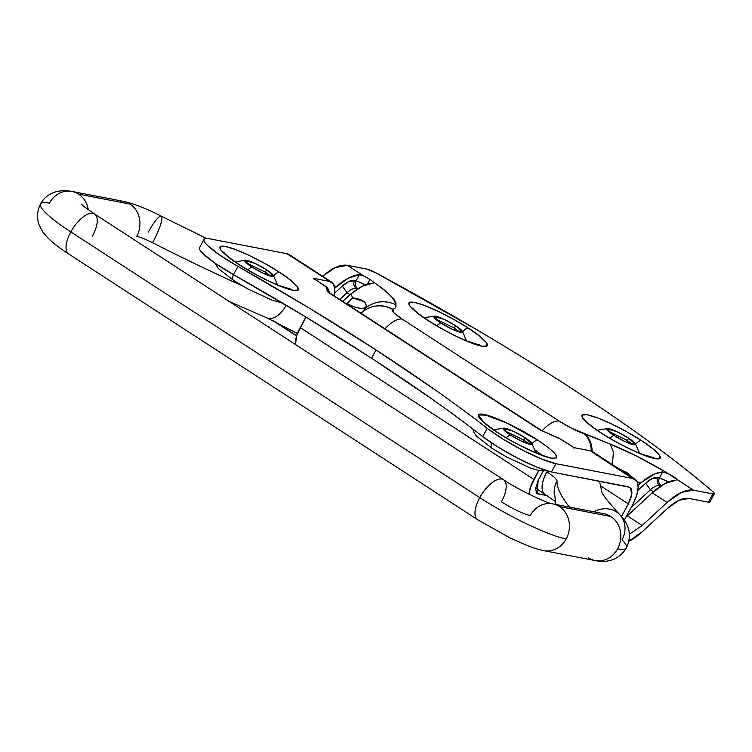<?xml version="1.0" encoding="UTF-8"?>
<svg xmlns="http://www.w3.org/2000/svg" width="752" height="752" viewBox="0 0 752 752"><rect width="100%" height="100%" fill="white"/><g stroke="black" fill="none" stroke-linecap="round" stroke-linejoin="round"><path stroke-width="1.13" d="M392.3 309.006L392.892 309.335C395.279 308.583 396.248 307.051 395.806 304.748C397.272 301.646 390.532 294.568 375.577 283.504L369.965 279.443L367.371 284.2L369.965 279.443L364.006 276.134L359.362 274.753L348.336 278.127L335.862 287.273A51.211 22.325 -57 0 1 359.362 274.753L356.147 280.646C354.728 283.946 355.292 286.644 357.82 288.73C355.292 286.644 354.728 283.946 356.147 280.646L354.568 280.346C351.175 279.838 347.095 281.746 342.31 286.07L347.057 292.716C350.639 289.482 353.703 288.054 356.251 288.43C353.722 286.343 353.158 283.645 354.568 280.346C353.158 283.645 353.722 286.343 356.251 288.43L357.82 288.73L356.251 288.43L357.322 289.125L356.251 288.43A17.86 7.783 123 0 0 347.057 292.716L339.782 299.437L347.057 292.716L342.31 286.07L334.555 293.233L342.31 286.07L348.966 281.389L356.147 280.646L365.387 284.886L356.147 280.646L359.362 274.753L364.006 276.134L347.386 265.334L366.863 269.084L376.432 273.117L476.787 329.733C509.508 349.05 540.538 368.226 569.856 387.28A476.383 74.758 -151.4 0 1 712.896 491.742L714.4 493.632L712.896 493.923L693.429 490.172L665.887 472.134L636.22 455.909L610.192 444.056L571.868 428.386L559.234 421.12L402.226 319.102L393.728 312.635L392.892 309.335C395.364 308.423 396.342 306.891 395.806 304.748L394.687 301.355L391.895 297.162C388.765 293.477 383.323 288.928 375.577 283.504L369.965 279.443A8.639 1.354 28.6 0 0 364.006 276.134L347.386 265.334L335.345 267.571L322.561 276.257A51.211 22.325 123 0 1 347.386 265.334L366.863 269.084A11.91 1.871 -151.4 0 1 376.432 273.117A476.383 74.758 -151.4 0 1 569.856 387.28C599.184 406.334 625.946 424.701 650.142 442.364C674.337 460.036 695.252 476.495 712.896 491.742A11.91 1.871 -151.4 0 1 714.362 493.782A11.91 1.871 -151.4 0 1 712.896 493.923L693.429 490.172L681.378 492.41L667.071 502.477L642.161 525.498L629.386 534.193L642.161 525.498L667.071 502.477L652.238 492.833L627.328 515.863L642.161 525.498L627.328 515.863L625.89 517.16L652.238 492.833L667.071 502.477A51.211 22.325 -57 0 1 693.429 490.172L676.809 479.381L675.728 480.321L664.702 483.696L652.238 492.833A51.211 22.325 123 0 1 675.728 480.321L676.809 479.381L676.875 480.067M531.984 443.906A16.375 2.566 -151.4 0 1 524.605 442.533A16.375 2.566 -151.4 0 1 510.1 434.835L506.134 437.72L510.1 434.835L503.173 428.424L513.353 431.253L524.999 437.702L531.927 444.103L521.756 441.274L510.1 434.835A16.375 2.566 -151.4 0 1 503.943 428.114A16.375 2.566 -151.4 0 1 524.999 437.702L523.74 440.023L529.248 444.15L523.74 440.023L523.693 442.148L523.74 440.023L524.999 437.702A16.375 2.566 -151.4 0 1 531.984 443.906A8.338 3.638 -57 0 1 537.868 440.183C557.11 453.23 561.565 459.228 551.263 458.165C540.81 456.342 514.998 444.009 497.232 432.353A8.338 3.638 -57 0 1 497.88 432.616A8.338 3.638 -57 0 1 498.294 433.03A8.338 3.638 123 0 0 497.88 432.616A8.338 3.638 123 0 0 497.232 432.353L482.831 421.684L478.338 414.888L483.846 414.361L508.089 423.545L537.868 440.183C528.825 433.932 499.347 417.557 483.846 414.361C469.267 411.767 486.563 425.792 497.232 432.353L511.68 441.029L527.02 448.982L540.914 454.998L551.263 458.165L556.471 457.996L555.756 454.518L549.223 448.258L537.868 440.183L523.43 431.498L508.089 423.545L494.186 417.529L483.846 414.361L478.639 414.531L479.353 418.009L485.886 424.269L497.232 432.353L484.26 422.925L478.347 414.888L487.287 415.198L506.087 422.605L537.868 440.183A8.338 3.638 123 0 0 532.04 443.84M492.588 448.568A8.338 3.638 -57 0 1 491.94 448.305A8.338 3.638 -57 0 1 491.658 442.994A8.338 3.638 123 0 0 491.94 448.305M273.578 276.003A16.375 2.566 -151.4 0 1 266.208 274.63A16.375 2.566 -151.4 0 1 251.704 266.932L247.728 269.818L251.704 266.932L244.776 260.53L254.947 263.36L266.603 269.799L273.531 276.21L263.36 273.38L251.704 266.932A16.375 2.566 -151.4 0 1 245.547 260.211A16.375 2.566 -151.4 0 1 266.603 269.799L265.334 272.13L270.842 276.247L265.334 272.13L265.296 274.245L265.334 272.13L266.603 269.799A16.375 2.566 -151.4 0 1 273.578 276.003A8.338 3.638 -57 0 1 279.471 272.28C270.429 266.029 240.95 249.664 225.45 246.468C210.87 243.864 228.157 257.889 238.835 264.45A8.338 3.638 -57 0 1 239.474 264.713A8.338 3.638 123 0 0 238.835 264.45L253.283 273.126L268.614 281.088L282.517 287.104L292.857 290.263L298.065 290.093L297.35 286.615L290.817 280.364L279.471 272.28L265.024 263.604L249.683 255.652L235.79 249.636L225.45 246.468L220.242 246.637L220.956 250.115L227.48 256.366L238.835 264.45C247.878 270.701 277.356 287.067 292.857 290.263C307.436 292.866 290.15 278.842 279.471 272.28A8.338 3.638 123 0 0 274.142 275.345M234.182 280.675A8.338 3.638 -57 0 1 233.543 280.411A8.338 3.638 -57 0 1 233.44 274.621A8.338 3.638 123 0 0 233.543 280.411M635.581 444.347A16.375 2.566 -151.4 0 1 628.202 442.975A16.375 2.566 -151.4 0 1 613.698 435.276L609.722 438.162L613.698 435.276L606.77 428.866L616.941 431.695L628.597 438.143L635.525 444.545L625.354 441.715L613.698 435.276A16.375 2.566 -151.4 0 1 607.541 428.555A16.375 2.566 -151.4 0 1 628.597 438.143L627.328 440.465L632.836 444.592L627.328 440.465L627.29 442.59L627.328 440.465L628.597 438.143A16.375 2.566 -151.4 0 1 635.581 444.347A8.338 3.638 -57 0 1 641.465 440.625C632.423 434.374 602.944 418.009 587.444 414.813C572.864 412.209 590.151 426.234 600.829 432.795A8.338 3.638 -57 0 1 601.468 433.058A8.338 3.638 -57 0 1 601.891 433.472A8.338 3.638 123 0 0 601.468 433.058A8.338 3.638 123 0 0 600.829 432.795L615.277 441.471L630.618 449.423L644.511 455.439L654.851 458.607L660.059 458.438L659.344 454.96L652.821 448.709L641.465 440.625L627.018 431.939L611.686 423.987L597.784 417.971L587.444 414.813L582.236 414.982L582.95 418.45L589.483 424.711L600.829 432.795C609.872 439.046 639.36 455.411 654.851 458.607C669.43 461.202 652.144 447.186 641.465 440.625A8.338 3.638 123 0 0 636.136 443.689M462.565 331.923A16.375 2.566 -151.4 0 1 455.186 330.56A16.375 2.566 -151.4 0 1 440.681 322.852L436.705 325.748L440.681 322.852L433.754 316.451L443.924 319.28L455.58 325.719L462.508 332.13L452.337 329.301L440.681 322.852A16.375 2.566 -151.4 0 1 434.524 316.131A16.375 2.566 -151.4 0 1 455.58 325.719L454.311 328.051L459.82 332.168L454.311 328.051L454.274 330.175L454.311 328.051L455.58 325.719A16.375 2.566 -151.4 0 1 462.565 331.923A8.338 3.638 -57 0 1 468.449 328.201C459.406 321.95 429.928 305.585 414.427 302.389C399.848 299.794 417.134 313.81 427.813 320.371A8.338 3.638 -57 0 1 428.452 320.643A8.338 3.638 -57 0 1 428.875 321.057A8.338 3.638 123 0 0 428.452 320.643A8.338 3.638 123 0 0 427.813 320.371L442.261 329.056L457.601 337.009L471.495 343.025L481.835 346.193L487.042 346.023L486.328 342.545L479.804 336.285L468.449 328.201L454.001 319.525L438.67 311.572L424.767 305.556L414.427 302.389L409.22 302.558L409.934 306.036L416.467 312.296L427.813 320.371C436.856 326.622 466.334 342.997 481.835 346.193C496.414 348.787 479.127 334.762 468.449 328.201A8.338 3.638 123 0 0 463.119 331.265M199.468 247.831C199.045 248.997 200.239 250.952 203.031 253.697L215.307 263.369L233.496 274.659L237.999 266.396C287.132 294.239 333.145 322.091 376.038 349.943L371.535 358.206C328.643 330.354 282.63 302.501 233.496 274.659L304.861 316.432L371.535 358.206L431.441 398.673C450.119 411.842 467.208 424.476 482.709 436.583L498.557 447.412L518.26 458.523L537.332 467.368L551.451 471.955L628.653 486.826L631.125 488.603L631.924 492.475L630.947 497.833L628.334 503.887L621.453 516.511L628.334 503.887L601.177 486.234L628.334 503.887L631.849 493.716L629.941 487.334L551.451 471.955L555.954 463.693L633.156 478.563L555.954 463.693L541.835 459.105L522.762 450.26L503.069 439.159L487.211 428.32C471.711 416.213 454.622 403.58 435.944 390.42L376.038 349.943L309.363 308.17L237.999 266.396L219.81 255.107L207.533 245.434C204.741 242.689 203.548 240.734 203.971 239.578C204.394 238.412 206.377 238.168 209.921 238.854L287.123 253.725L329.818 281.464L313.293 278.287L326.979 287.433L326.97 290.225L328.276 292.34L368.978 318.801L540.049 429.947L559.121 438.275L573.945 447.637L590.47 450.824L633.156 478.563A27.392 11.938 -57 0 1 635.261 479.438A27.392 11.938 -57 0 1 632.667 504.714L636.681 495.446L638.175 487.221L636.944 481.289L594.249 453.55M628.681 541.327L642.565 531.467L667.466 508.446L679.112 500.259L688.917 498.435L708.393 502.186L709.897 501.885M290.911 256.451L287.123 253.725L209.921 238.854A47.639 7.473 -151.4 0 0 203.961 239.615A47.639 7.473 -151.4 0 0 237.999 266.396L233.496 274.659A47.639 7.473 28.6 0 1 199.449 247.878M555.954 463.693L551.451 471.955A47.639 7.473 28.6 0 1 482.709 436.583C451.407 412.162 414.343 386.039 371.535 358.206L376.038 349.943C418.855 377.777 455.909 403.909 487.211 428.32L482.709 436.583L487.211 428.32A47.639 7.473 -151.4 0 0 555.954 463.693M628.888 541.233A51.211 22.325 -57 0 0 642.565 531.467L667.466 508.446C675.832 500.888 682.985 497.551 688.917 498.435L708.393 502.186L712.896 493.923L708.393 502.186A11.91 1.871 28.6 0 0 709.86 502.045L714.362 493.791M624.273 520.111L632.667 504.714L624.273 520.111M537.953 493.885L547.381 495.7L536.928 493.481L538.206 480.246L535.339 489.373L537.953 493.885L536.129 492.701L537.953 493.885M637.301 481.994L641.277 482.455C649.249 475.894 656.374 472.388 662.662 471.927L659.485 477.746C658.075 481.045 658.63 483.743 661.168 485.83C658.63 483.743 658.075 481.045 659.485 477.746L668.584 481.9L657.915 477.445C656.496 480.744 657.06 483.442 659.589 485.529L661.168 485.83L659.589 485.529C657.051 485.153 653.977 486.582 650.395 489.815L645.648 483.16C650.433 478.845 654.522 476.937 657.915 477.445C656.496 480.744 657.06 483.442 659.589 485.529L660.585 486.168L659.589 485.529A17.86 7.783 123 0 0 650.395 489.815L631.031 507.713L650.395 489.815L645.648 483.16L637.903 490.332L645.648 483.16L652.304 478.488L659.485 477.746L662.662 471.918L654.635 473.957L641.277 482.455L638.119 485.369L641.277 482.455L637.32 482.041M335.862 287.273L334.461 286.362L335.862 287.273M283.222 326.932L296.692 335.683M529.098 494.233A23.82 10.387 -57 0 1 533.873 479.409L300.189 327.571A23.82 10.387 123 0 0 295.47 344.519M529.088 494.619L530.395 487.465L538.733 470.498L533.873 479.409L300.189 327.571L305.914 317.071L296.702 335.627L295.461 344.519M543.273 470.949L538.206 480.246L543.273 470.949M363.78 310.811L365.82 307.7C375.286 300.922 385.278 299.945 395.806 304.748C385.278 299.898 375.286 300.885 365.82 307.7C367.333 302.558 362.943 299.296 352.65 297.905L347.18 303.441C354.352 307.728 360.565 309.147 365.82 307.7C361.026 309.251 354.812 307.831 347.18 303.441L352.65 297.905L350.968 293.825L342.78 301.392L350.968 293.825L352.65 297.905L363.63 301.449L365.369 302.906M289.229 254.599A27.392 11.938 123 0 0 287.123 253.725L329.818 281.464A27.392 11.938 -57 0 1 331.923 282.338A27.392 11.938 -57 0 1 334.067 295.724L334.837 290.122L333.597 284.19L329.818 281.464L313.293 278.287L313.283 278.851L313.293 278.287L325.701 286.352L328.633 292.584L539.635 429.683L561.528 439.582L573.945 447.637L590.47 450.824A27.392 11.938 123 0 1 592.567 451.698M573.926 448.211L573.945 447.637L573.926 448.211M347.057 292.716L350.056 294.671L347.057 292.716M372.353 283.288L362.314 286.249L350.968 293.825C358.939 287.264 366.074 283.748 372.353 283.288L373.218 283.166M650.395 489.815L653.403 491.77L650.395 489.815M618.717 468.684L626.999 472.576L633.588 478.347L618.717 468.675M282.056 326.34L273.653 320.878M676.809 479.381C675.738 478.046 673.115 476.26 668.942 474.023L662.662 471.927L668.942 474.023L665.887 472.134C645.037 459.933 626.482 450.58 610.192 444.056L613.472 452.093L612.354 464.548L613.482 452.178L610.192 444.056L584.755 434.007A27.392 19.27 109.6 0 1 592.144 451.426A27.392 19.27 -70.4 0 0 584.755 434.007L583.815 433.669A27.392 19.392 109.4 0 1 591.288 451.04A27.392 19.392 -70.6 0 0 583.815 433.669A23.82 3.741 -151.4 0 1 559.234 421.12A27.392 11.938 123 0 0 542.07 430.811A27.392 11.938 -57 0 1 559.234 421.12L402.226 319.102A27.392 11.938 123 0 0 385.024 328.831A27.392 11.938 -57 0 1 402.226 319.102A23.82 3.741 -151.4 0 1 392.619 309.439A27.392 26.781 -108.9 0 0 370.849 307.258M361.035 313.246A27.392 26.781 71.1 0 1 370.886 307.239A27.392 26.781 71.1 0 1 392.619 309.439M371.403 307.06A27.392 26.799 69.7 0 1 392.892 309.335A27.392 26.799 -110.3 0 0 371.526 307.023M365.82 307.7L363.855 310.764M373.565 282.912L372.954 281.699L373.603 282.855L372.353 283.297M313.283 278.851L313.293 278.287M454.311 328.051L435.173 318.735L454.311 328.051M627.328 440.465L608.189 431.15L627.328 440.465M265.334 272.13L246.195 262.805L265.334 272.13M523.74 440.023L504.592 430.708L523.74 440.023M534.597 449.687A36.322 5.696 -151.4 0 1 541.449 454.998M546.854 471.88A23.82 3.741 -151.4 0 1 557.006 480.913A23.82 23.453 -177.2 0 0 554.271 494.008A23.82 23.453 2.8 0 1 557.006 480.913A404.924 63.544 28.6 0 0 569.461 507.083A404.924 63.544 -151.4 0 1 557.006 480.913A23.82 3.741 28.6 0 0 546.854 471.88A23.82 10.387 123 0 0 545.05 494.13A23.82 10.387 -57 0 1 546.854 471.88M605.576 514.105A23.82 21.112 100.9 0 1 610.859 516.492A23.82 21.112 100.9 0 1 617.58 548.828A71.459 11.214 28.6 0 0 626.388 547.992A71.459 11.214 -151.4 0 1 617.58 548.828A23.82 21.112 -79.1 0 0 610.859 516.492A23.82 21.112 -79.1 0 0 601.562 513.447M618.558 513.513A23.82 20.971 135.8 0 0 593.807 511.774A23.82 20.971 -44.2 0 1 618.558 513.513A23.82 20.971 -44.2 0 1 622.007 539.823A71.459 11.214 -151.4 0 1 626.388 547.992C634.03 531.871 625.147 519.829 619.62 514.528C607.315 500.907 601.327 493.115 601.656 491.141M543.705 550.633A23.82 21.112 -79.1 0 0 566.2 538.93A71.459 11.214 -151.4 0 1 479.767 497.627A23.82 10.387 123 0 0 477.962 519.886A23.82 10.387 -57 0 1 479.767 497.627L70.82 231.907A23.82 10.387 123 0 0 69.005 254.167A23.82 10.387 -57 0 1 70.82 231.907A23.82 10.387 -57 0 1 94.301 213.831A23.82 10.387 123 0 0 70.82 231.907A71.459 11.214 -151.4 0 1 40.514 204.112A71.459 11.214 28.6 0 0 70.82 231.907L479.767 497.627A23.82 10.387 -57 0 1 503.248 479.55A23.82 10.387 123 0 0 479.767 497.627A71.459 11.214 28.6 0 0 566.2 538.93A23.82 21.112 -79.1 0 0 559.488 506.594A23.82 21.112 -79.1 0 0 554.205 504.207M40.514 204.112A71.459 11.214 -151.4 0 1 49.397 203.134A23.82 21.112 100.9 0 1 69.344 191.111A23.82 21.112 100.9 0 1 78.631 194.157A23.82 21.112 100.9 0 1 88.266 209.686A23.82 21.112 -79.1 0 0 78.631 194.157A23.82 21.112 -79.1 0 0 73.348 191.769M94.301 213.831A23.82 10.387 -57 0 1 92.487 236.081M152.581 242.736A23.82 4.352 -63.1 0 0 161.379 216.238A23.82 4.352 116.9 0 1 152.581 242.736A404.924 63.544 28.6 0 0 242.764 286.051A404.924 63.544 -151.4 0 1 152.581 242.736A23.82 3.741 28.6 0 0 136.723 236.391A23.82 3.741 -151.4 0 1 152.581 242.736M124.719 201.668A23.82 21.112 100.9 0 1 130.011 204.055A23.82 21.112 100.9 0 1 136.723 236.391A23.82 21.112 -79.1 0 0 130.011 204.055A23.82 21.112 -79.1 0 0 120.715 201.01M286.202 305.237A23.82 12.906 112.7 0 1 266.669 317.776A23.82 12.906 -67.3 0 0 283.654 309.279M503.248 479.55A23.82 10.387 -57 0 1 501.443 501.8A23.82 3.741 28.6 0 0 530.254 515.571A23.82 21.112 100.9 0 1 550.191 503.549A23.82 21.112 100.9 0 1 559.488 506.594L610.859 516.492L559.488 506.594A23.82 21.112 100.9 0 1 566.2 538.93A23.82 21.112 100.9 0 1 546.262 550.953M78.631 194.157L130.011 204.055L78.631 194.157M148.36 232.058A23.82 4.352 116.9 0 1 161.379 216.238M597.633 560.851A23.82 21.112 -79.1 0 0 617.58 548.828A23.82 21.112 100.9 0 1 593.629 560.193A23.82 21.112 100.9 0 1 588.337 557.805M550.37 457.404C554.525 460.299 518.908 447.412 497.833 432.588C479.776 420.312 482.652 420.189 482.013 420.133M546.14 470.573L539.654 470.667L530.63 468.129L506.416 456.896L491.987 448.333L476.599 436.235L473.882 432.4L472.792 428.931M503.708 428.132L493.613 429.759M223.607 252.23L224.989 253.791C227.753 256.554 232.575 260.183 239.437 264.695C252.484 273.032 265.503 279.913 278.503 285.346L291.964 289.501M214.875 263.078L218.259 268.417L233.581 280.44L248.01 289.003L272.224 300.227L282.282 302.915M245.302 260.239L235.207 261.865M585.601 420.575L586.983 422.135C589.756 424.889 594.569 428.527 601.431 433.03C614.478 441.377 627.497 448.258 640.497 453.682L653.967 457.846M607.306 428.574L597.21 430.2M412.585 308.16L413.967 309.711C416.73 312.475 421.552 316.103 428.414 320.615C441.462 328.953 454.481 335.834 467.481 341.267L480.951 345.431M434.289 316.16L424.194 317.786M370.774 307.277L366.177 309.326L360.866 313.142M296.589 336.003L272.468 320.333M313.34 278.296L325.748 286.362C329.338 288.26 328.831 293.628 330.184 293.195L541.186 430.294L561.575 439.591M635.13 479.344L592.444 451.604M289.097 254.505L331.792 282.254M204.046 239.409L199.543 247.671M462.471 331.519L466.569 340.891M635.487 443.943L639.585 453.306M273.484 275.599L277.591 284.97M531.89 443.501L535.988 452.864M601.816 491.601L599.513 481.214M555.925 504.479L554.205 490.859M604.176 513.776L552.729 503.859C548.114 503.577 519.67 490.718 503.577 479.738L94.63 214.029C78.875 203.237 82.852 205.033 81.366 204.074M206.499 238.478L161.248 216.153C146.499 208.577 133.837 203.632 123.253 201.32L71.882 191.422C55.93 188.432 45.12 195.135 40.589 203.971C37.13 210.626 36.613 217.563 39.048 224.782L42.864 232.086L48.1 238.187C53.354 243.272 60.216 248.536 68.676 253.969L477.623 519.688L509.734 537.802L526.691 545.35C530.273 546.676 534.136 548.49 543.724 550.643L595.095 560.541C601.694 562.111 617.101 563.201 626.388 547.992M297.444 333.484L267.139 317.993L229.51 301.665M555.126 501.349L535.452 487.916"/></g></svg>
